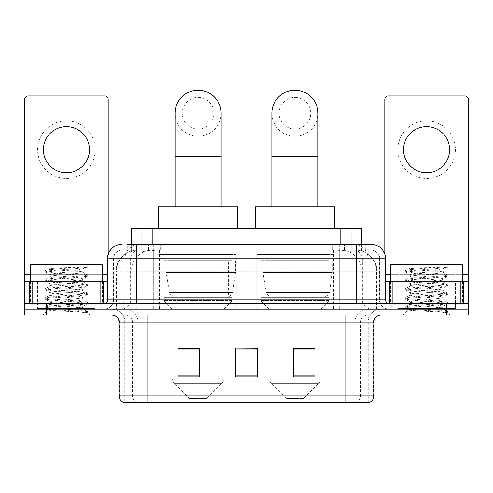 <?xml version="1.0" encoding="UTF-8"?>
<svg xmlns="http://www.w3.org/2000/svg" width="493" height="493" viewBox="0 0 493 493"><rect width="100%" height="100%" fill="white"/><g stroke="black" fill="none" stroke-linecap="round" stroke-linejoin="round"><path stroke-width="0.37" stroke-dasharray="2.46 1.85" d="M333.077 254.425L256.73 254.425L333.077 254.425L333.077 309.166L256.73 309.166L333.077 309.166M256.73 254.425L256.73 309.166M236.27 254.425L159.923 254.425L236.27 254.425L236.27 309.166L159.923 309.166L236.27 309.166M159.923 254.425L159.923 309.166M354.898 250.099L347.885 250.099L358.645 250.364C361.357 251.171 362.275 251.689 361.406 251.905L351.244 251.905L345.451 250.666L333.533 250.13L159.467 250.13L147.549 250.666L141.756 251.905L131.594 251.905L131.267 251.763L131.267 244.337M361.733 228.493L131.267 228.493M357.413 250.191A21.606 21.606 0 0 1 377.077 271.711L377.077 309.166L115.923 309.166L377.077 309.166M131.267 251.763C131.286 251.362 132.315 250.894 134.355 250.364L145.115 250.099L138.102 250.099M135.587 250.191A21.606 21.606 0 0 0 115.923 271.711L116.36 271.711L116.36 309.166M233.029 228.493L163.165 228.493L233.029 228.493L233.029 254.425L163.165 254.425L233.029 254.425M163.165 228.493L163.165 254.425M329.835 228.493L259.971 228.493L329.835 228.493L329.835 254.425L259.971 254.425L329.835 254.425M259.971 228.493L259.971 254.425M361.733 244.337L361.733 251.763L361.406 251.905L361.406 228.493M145.115 250.099L347.885 250.099M136.296 244.337L366.065 244.337L127.262 244.337L127.262 250.099L366.065 250.099L126.935 250.099L126.935 244.337L139.125 244.337A14.408 14.186 -90 0 0 124.939 258.745L124.939 299.799L107.486 299.799M371.112 250.099L121.888 250.099L371.112 250.099A8.646 8.646 0 0 1 379.752 258.745L379.752 299.799L124.939 299.799A3.599 3.55 90 0 1 121.395 303.405L389.119 303.405L121.395 303.405M107.486 258.745L379.752 258.745L113.248 258.745L113.593 258.745L113.593 299.799L113.248 299.799A9.361 9.361 0 0 1 103.881 309.166L389.119 309.166L103.881 309.166M455.384 281.793L397.759 281.793L455.384 281.793L455.384 303.405L397.759 303.405L455.384 303.405L455.384 309.166L397.759 309.166L455.384 309.166L455.384 304.847L397.759 304.847L455.384 304.847M397.759 281.793L397.759 304.847M95.241 281.793L37.616 281.793L95.241 281.793L95.241 303.405L37.616 303.405L95.241 303.405L95.241 309.166L37.616 309.166L95.241 309.166L95.241 304.847L37.616 304.847L95.241 304.847M37.616 281.793L37.616 304.847M446.744 314.928L24.65 314.928L24.65 303.405L108.201 303.405L108.201 274.589L108.201 303.405L24.65 303.405L468.35 303.405L468.35 309.166L446.744 309.166L468.35 309.166L468.35 314.928L446.744 314.928L446.744 309.166L46.256 309.166L446.744 309.166L446.744 303.405M24.65 309.166L46.256 309.166L24.65 309.166M339.683 244.337L339.683 258.745L385.076 258.745A14.408 14.186 90 0 0 370.89 244.337L139.125 244.337M126.935 250.099L127.262 250.099M101.003 309.166L101.003 314.928L31.854 314.928L101.003 314.928L31.854 314.928L101.003 314.928L101.003 309.166L31.854 309.166L31.854 314.928L31.854 309.166L101.003 309.166M461.146 309.166L461.146 314.928L391.997 314.928L461.146 314.928L391.997 314.928L461.146 314.928L461.146 309.166L391.997 309.166L391.997 314.928L391.997 309.166L461.146 309.166M101.718 304.847L31.133 304.847L101.718 304.847L101.718 309.166L31.133 309.166L101.718 309.166M31.133 304.847L31.133 309.166M461.867 304.847L391.282 304.847L461.867 304.847L461.867 309.166L391.282 309.166L461.867 309.166M391.282 304.847L391.282 309.166M367.877 402.806L345.18 402.806L368.228 402.806L367.877 402.806L367.877 322.132L368.228 322.132A12.966 12.966 0 0 1 381.194 309.166L111.806 309.166L381.194 309.166M124.772 402.806L147.82 402.806L124.772 402.806L124.772 322.132L373.99 322.132M345.18 314.928L111.806 314.928L345.18 314.928M124.193 402.806L368.807 402.806M397.759 309.166L455.384 309.166L397.759 309.166M37.616 309.166L95.241 309.166L37.616 309.166M314.928 375.943L314.928 348.132L314.928 376.942L293.317 376.942L293.317 348.28L293.317 376.942L314.928 376.942L314.928 348.422L314.928 376.942L314.928 349.278L293.317 349.278L293.317 376.942L293.317 348.132L314.928 348.132L293.317 348.132L314.928 348.132L314.928 375.943L293.317 375.943M199.683 375.943L199.683 348.132L199.683 376.942L178.072 376.942L178.072 348.28L178.072 376.942L199.683 376.942L199.683 348.422L199.683 376.942L199.683 349.278L178.072 349.278L178.072 376.942L178.072 348.132L199.683 348.132L178.072 348.132L199.683 348.132L199.683 375.943L178.072 375.943M257.303 375.943L257.303 348.132L257.303 376.942L235.697 376.942L235.697 348.28L235.697 376.942L257.303 376.942L257.303 348.422L257.303 376.942L257.303 349.278L235.697 349.278L235.697 348.132L235.697 376.942L235.697 348.28L235.697 376.942L235.697 349.278L257.303 349.278L257.303 348.28L257.303 375.943L235.697 375.943L235.697 376.942L257.303 376.942L257.303 348.28L235.697 348.28L235.697 375.943M257.303 348.132L235.697 348.132L257.303 348.132M147.82 309.166L147.82 402.806L345.18 402.806L345.18 322.132L124.772 322.132C124.002 314.257 119.682 309.937 111.806 309.166M199.683 349.278L199.683 348.422L199.683 349.278L178.072 349.278L178.072 376.942L199.683 376.942L199.683 349.278M314.928 349.278L314.928 348.422L314.928 349.278L293.317 349.278L293.317 376.942L314.928 376.942L314.928 349.278M199.683 348.28L178.072 348.28M314.928 348.28L293.317 348.28M95.956 309.166L36.895 309.166L95.956 309.166A0.721 0.721 0 0 1 95.241 308.445L37.616 308.445L95.241 308.445L95.241 304.126A0.721 0.721 0 0 1 95.956 303.405L36.895 303.405L95.956 303.405M36.895 309.166A0.721 0.721 0 0 0 37.616 308.445L37.616 304.126A0.721 0.721 0 0 0 36.895 303.405M30.412 281.793L30.412 303.405L102.439 303.405L30.412 303.405M102.439 281.793L102.439 303.405M77.093 307.724C67.103 308.452 47.87 309.173 48.049 309.826C46.219 310.849 86.965 311.779 87.625 312.679L77.044 311.231L55.814 309.703L45.331 308.335L48.043 307.416L77.044 305.13L87.52 303.762L82.707 306.467L82.707 307.724L77.093 307.724C80.772 307.281 82.645 306.856 82.707 306.467C83.699 304.945 49.152 303.411 50.15 301.889C49.152 300.366 83.699 298.838 82.707 297.316C83.699 295.794 49.152 294.266 50.15 292.743C49.152 291.221 83.699 289.693 82.707 288.171C83.699 286.649 49.152 285.114 50.15 283.592C49.152 282.07 83.699 280.542 82.707 279.02L82.707 281.306L87.52 284.011L77.044 282.643L48.043 280.357L45.331 279.439L55.814 278.07L84.814 275.784L87.655 275.02L77.044 273.492L48.043 271.205L45.196 270.447L55.814 268.919L87.655 266.756L89.911 264.507L42.946 264.507L89.911 264.507M87.52 303.762L84.814 302.844L55.814 300.557L45.196 299.029L48.043 298.271L77.044 295.985L87.655 294.457L84.814 293.699L55.814 291.406L45.331 290.038L48.043 289.12L77.044 286.834L87.52 285.465L82.707 288.171L82.707 290.457C83.699 288.935 49.152 287.407 50.15 285.885C49.152 284.362 83.699 282.828 82.707 281.306C83.699 279.784 49.152 278.255 50.15 276.733L45.331 279.439M87.52 285.465L84.814 284.547L55.814 282.261L45.196 280.739L48.043 279.975L77.044 277.688L87.52 276.314L82.707 279.02C83.699 277.497 49.152 275.969 50.15 274.447L50.15 276.733C49.152 275.211 83.699 273.683 82.707 272.161L87.52 274.866M87.52 276.314L84.814 275.402L55.814 273.116L45.331 271.742L50.15 274.447C51.938 273.553 58.969 272.641 71.232 271.711L82.707 271.711L82.707 272.161L81.893 271.711C77.463 270.756 46.958 269.911 47.531 269.098L42.946 264.507M87.52 294.611L82.707 297.316L82.707 299.602C83.699 298.08 49.152 296.552 50.15 295.03C49.152 293.508 83.699 291.979 82.707 290.457L87.52 293.162L77.044 291.788L48.043 289.502L45.196 288.738L55.814 287.216L84.814 284.929L87.52 284.011M45.331 280.893L50.329 283.802L50.15 285.885L45.331 288.584M87.625 312.679L82.325 312.679C84.981 311.835 85.918 310.997 85.135 310.152L78.898 307.724C70.259 306.578 49.3 305.346 50.15 304.175C49.152 302.653 83.699 301.124 82.707 299.602L87.52 302.308L77.044 300.94L48.043 298.653L45.196 297.889L55.814 296.361L84.814 294.075L87.52 293.162M45.331 290.038L50.329 292.947L50.15 295.03L45.331 297.735M78.898 307.724L82.707 307.724L85.135 310.152M45.331 299.189L50.329 302.098L50.15 304.175L45.331 306.88L55.814 305.512L84.814 303.226L87.52 302.308M45.331 271.742L48.043 270.823L77.044 268.537L87.52 267.169L87.655 266.756L87.292 266.756L86.522 267.748L71.232 271.711M81.893 271.711L82.707 271.711L87.051 267.366M82.325 312.679L87.655 311.613L87.655 312.679L89.911 314.928L42.946 314.928L89.911 314.928M45.331 308.335L48.092 309.937L42.946 314.928M83.878 266.756C73.599 267.489 45.8 268.272 47.531 269.098L45.331 270.293M30.412 264.507L102.439 264.507M87.655 311.613L77.044 310.085L48.043 307.798L45.331 306.88M87.655 267.015L87.292 266.756M66.426 120.884A28.81 28.81 0 0 0 37.616 149.693A28.81 28.81 0 0 0 66.426 178.503A28.81 28.81 0 0 0 95.241 149.693A28.81 28.81 0 0 0 66.426 120.884M66.426 172.741A23.048 23.048 0 0 1 43.378 149.693A23.048 23.048 0 0 1 66.426 126.646A23.048 23.048 0 0 1 89.473 149.693A23.048 23.048 0 0 1 66.426 172.741M37.616 303.405L95.241 303.405L37.616 303.405M24.65 303.405L24.65 99.561A3.599 3.599 0 0 1 28.249 95.956L104.602 95.956A3.599 3.599 0 0 1 108.201 99.561L108.201 274.589L24.65 274.589M108.201 254.246L108.201 274.589L107.486 274.589M107.486 281.793L24.65 281.793M198.094 136.296A23.048 23.048 0 0 0 221.147 113.248A23.048 23.048 0 0 1 198.094 136.296A23.048 23.048 0 0 0 221.147 113.248A23.048 23.048 0 0 0 198.094 90.194A23.048 23.048 0 0 0 175.046 113.248A23.048 23.048 0 0 0 198.094 136.296A23.048 23.048 0 0 1 175.046 113.248M198.094 97.398A15.844 15.844 0 0 1 213.944 113.248A15.844 15.844 0 0 1 198.094 129.092A15.844 15.844 0 0 1 182.25 113.248A15.844 15.844 0 0 1 198.094 97.398M175.046 206.881L221.147 206.881L175.046 206.881M206.74 398.48L189.454 398.48L174.275 383.301L221.918 383.301L174.275 383.301A7.204 7.204 0 0 1 172.168 378.211L224.025 378.211A7.204 7.204 0 0 1 221.918 383.301L206.74 398.48L189.454 398.48M224.025 309.166L172.168 309.166L172.168 378.211L224.025 378.211L224.025 309.166L232.308 300.52L163.886 300.52L232.308 300.52L232.308 297.643L163.886 297.643L163.886 300.52L172.168 309.166L224.025 309.166M171.083 260.187L225.11 260.187L171.083 260.187L171.083 297.643L225.11 297.643L171.083 297.643M225.11 260.187L225.11 297.643M163.886 228.493L232.308 228.493L163.886 228.493L163.886 260.187L232.308 260.187L163.886 260.187M232.308 228.493L232.308 260.187M237.712 228.493L158.481 228.493L237.712 228.493M158.481 206.881L237.712 206.881M163.886 297.643L232.308 297.643M235.549 260.908L166.086 260.908L235.549 260.908L235.549 272.432L166.086 272.432L166.086 260.908L166.086 272.432L169.555 292.503C170.412 294.974 172.199 296.207 174.916 296.201L228.351 296.201L174.923 296.201L174.923 260.908L174.916 296.201C172.211 296.213 170.424 294.98 169.555 292.503L166.086 272.432L235.549 272.432L232.634 292.503L169.555 292.503L232.634 292.503C230.81 295.609 229.387 296.841 228.358 296.201L228.351 260.908L174.923 260.908L228.351 260.908M294.906 136.296A23.048 23.048 0 0 0 317.954 113.248A23.048 23.048 0 0 1 294.906 136.296A23.048 23.048 0 0 0 317.954 113.248A23.048 23.048 0 0 0 294.906 90.194A23.048 23.048 0 0 0 271.853 113.248A23.048 23.048 0 0 0 294.906 136.296A23.048 23.048 0 0 1 271.853 113.248M294.906 97.398A15.844 15.844 0 0 1 310.75 113.248A15.844 15.844 0 0 1 294.906 129.092A15.844 15.844 0 0 1 279.056 113.248A15.844 15.844 0 0 1 294.906 97.398M271.853 206.881L317.954 206.881L271.853 206.881M303.546 398.48L286.26 398.48L271.082 383.301L318.725 383.301L271.082 383.301A7.204 7.204 0 0 1 268.975 378.211L320.832 378.211A7.204 7.204 0 0 1 318.725 383.301L303.546 398.48L286.26 398.48M320.832 309.166L268.975 309.166L268.975 378.211L320.832 378.211L320.832 309.166L329.114 300.52L260.692 300.52L329.114 300.52L329.114 297.643L260.692 297.643L260.692 300.52L268.975 309.166L320.832 309.166M267.89 260.187L321.917 260.187L267.89 260.187L267.89 297.643L321.917 297.643L267.89 297.643M321.917 260.187L321.917 297.643M260.692 228.493L329.114 228.493L260.692 228.493L260.692 260.187L329.114 260.187L260.692 260.187M329.114 228.493L329.114 260.187M334.519 228.493L255.288 228.493L334.519 228.493M255.288 206.881L334.519 206.881M260.692 297.643L329.114 297.643M332.356 260.908L262.892 260.908L332.356 260.908L332.356 272.432L262.892 272.432L262.892 260.908L262.892 272.432L266.362 292.503C267.218 294.974 269.012 296.207 271.729 296.201L325.158 296.201L271.729 296.201L271.729 260.908L271.729 296.201C269.018 296.213 267.231 294.98 266.362 292.503L262.892 272.432L332.356 272.432L329.441 292.503L266.362 292.503L329.441 292.503C327.617 295.609 326.193 296.841 325.164 296.201L325.158 260.908L271.729 260.908L325.158 260.908M426.574 120.884A28.81 28.81 0 0 0 397.759 149.693A28.81 28.81 0 0 0 426.574 178.503A28.81 28.81 0 0 0 455.384 149.693A28.81 28.81 0 0 0 426.574 120.884M426.574 172.741A23.048 23.048 0 0 1 403.527 149.693A23.048 23.048 0 0 1 426.574 126.646A23.048 23.048 0 0 1 449.622 149.693A23.048 23.048 0 0 1 426.574 172.741M397.759 303.405L455.384 303.405L397.759 303.405M468.35 274.589L468.35 281.793L384.799 281.793L384.799 303.405L468.35 303.405L384.799 303.405L384.799 99.561A3.599 3.599 0 0 1 388.398 95.956L464.751 95.956A3.599 3.599 0 0 1 468.35 99.561L468.35 274.589L384.799 274.589L384.799 281.793L385.514 281.793M384.799 254.246L384.799 274.589L385.514 274.589M456.105 309.166L397.044 309.166L456.105 309.166A0.721 0.721 0 0 1 455.384 308.445L397.759 308.445L455.384 308.445L455.384 304.126A0.721 0.721 0 0 1 456.105 303.405L397.044 303.405L456.105 303.405M397.044 309.166A0.721 0.721 0 0 0 397.759 308.445L397.759 304.126A0.721 0.721 0 0 0 397.044 303.405M390.561 281.793L390.561 303.405L462.588 303.405L390.561 303.405M462.588 281.793L462.588 303.405M437.236 307.724C427.246 308.452 408.013 309.173 408.192 309.826C406.361 310.849 447.108 311.779 447.767 312.679L437.186 311.231L415.956 309.703L405.48 308.335L408.186 307.416L437.186 305.13L447.669 303.762L442.85 306.467L442.85 307.724L437.236 307.724C440.921 307.281 442.794 306.856 442.85 306.467C443.848 304.945 409.301 303.411 410.293 301.889C409.301 300.366 443.848 298.838 442.85 297.316C443.848 295.794 409.301 294.266 410.293 292.743C409.301 291.221 443.848 289.693 442.85 288.171C443.848 286.649 409.301 285.114 410.293 283.592C409.301 282.07 443.848 280.542 442.85 279.02L442.85 281.306L447.669 284.011L437.186 282.643L408.186 280.357L405.48 279.439L415.956 278.07L444.957 275.784L447.804 275.02L437.186 273.492L408.186 271.205L405.345 270.447L415.956 268.919L447.804 266.756L450.054 264.507L403.089 264.507L450.054 264.507M447.669 303.762L444.957 302.844L415.956 300.557L405.345 299.029L408.186 298.271L437.186 295.985L447.804 294.457L444.957 293.699L415.956 291.406L405.48 290.038L408.186 289.12L437.186 286.834L447.669 285.465L442.85 288.171L442.85 290.457C443.848 288.935 409.301 287.407 410.293 285.885C409.301 284.362 443.848 282.828 442.85 281.306C443.848 279.784 409.301 278.255 410.293 276.733L405.48 279.439M447.669 285.465L444.957 284.547L415.956 282.261L405.345 280.739L408.186 279.975L437.186 277.688L447.669 276.314L442.85 279.02C443.848 277.497 409.301 275.969 410.293 274.447L410.293 276.733C409.301 275.211 443.848 273.683 442.85 272.161L447.669 274.866M447.669 276.314L444.957 275.402L415.956 273.116L405.48 271.742L410.293 274.447C412.086 273.553 419.112 272.641 431.381 271.711L442.85 271.711L442.85 272.161L442.036 271.711C437.611 270.756 407.101 269.911 407.68 269.098L403.089 264.507M447.669 294.611L442.85 297.316L442.85 299.602C443.848 298.08 409.301 296.552 410.293 295.03C409.301 293.508 443.848 291.979 442.85 290.457L447.669 293.162L437.186 291.788L408.186 289.502L405.345 288.738L415.956 287.216L444.957 284.929L447.669 284.011M405.48 280.893L410.478 283.802L410.293 285.885L405.48 288.584M447.767 312.679L442.474 312.679C445.13 311.835 446.066 310.997 445.278 310.152L439.047 307.724C430.407 306.578 409.449 305.346 410.293 304.175C409.301 302.653 443.848 301.124 442.85 299.602L447.669 302.308L437.186 300.94L408.186 298.653L405.345 297.889L415.956 296.361L444.957 294.075L447.669 293.162M405.48 290.038L410.478 292.947L410.293 295.03L405.48 297.735M439.047 307.724L442.85 307.724L445.278 310.152M405.48 299.189L410.478 302.098L410.293 304.175L405.48 306.88L415.956 305.512L444.957 303.226L447.669 302.308M405.48 271.742L408.186 270.823L437.186 268.537L447.669 267.169L447.804 266.756L447.441 266.756L446.664 267.748L431.381 271.711M442.036 271.711L442.85 271.711L447.2 267.366M442.474 312.679L447.804 311.613L447.804 312.679L450.054 314.928L403.089 314.928L450.054 314.928M405.48 308.335L408.241 309.937L403.089 314.928M444.027 266.756C433.741 267.489 405.949 268.272 407.68 269.098L405.48 270.293M390.561 264.507L462.588 264.507M447.804 311.613L437.186 310.085L408.186 307.798L405.48 306.88M447.804 267.015L447.441 266.756M174.916 296.201L228.358 296.201L174.916 296.201M131.594 251.905L131.594 228.493M134.355 250.364A21.606 21.279 -90 0 0 116.36 271.711L377.077 271.711L348.261 271.711L348.261 309.166M376.64 309.166L376.64 271.711A21.606 21.279 90 0 0 358.645 250.364M144.739 250.099L144.739 271.711L115.923 271.711L115.923 309.166M333.533 250.13L333.533 309.166M345.451 250.666A21.606 21.279 90 0 1 361.905 271.711L361.905 309.166M159.467 250.13L159.467 309.166M147.549 250.666A21.606 21.279 -90 0 0 131.095 271.711L131.095 309.166M348.261 250.099L348.261 271.711L144.739 271.711L144.739 309.166M152.873 250.148L152.873 244.337M141.756 251.905L141.756 228.493M163.035 250.148L163.035 228.493M329.965 250.148L329.965 228.493M351.244 251.905L351.244 228.493M340.127 250.148L340.127 244.337M148.541 250.099L148.541 244.337M121.888 250.099C118.123 250.278 115.454 252.077 113.877 255.497L113.248 258.745L113.248 299.799L356.704 299.799L356.704 250.099M153.317 244.337L153.317 299.799L113.593 299.799A9.361 9.219 90 0 1 104.374 309.166M356.704 309.166L356.704 299.799L379.752 299.799L380.442 303.318L382.291 306.215C384.158 308.137 386.438 309.123 389.119 309.166M385.514 299.799L385.076 299.799L385.076 258.745L385.514 258.745M46.256 303.405L46.256 314.928M122.11 244.337A14.408 14.186 -90 0 0 107.924 258.745L107.924 299.799A3.599 3.55 90 0 1 104.374 303.405M353.875 244.337A14.408 14.186 90 0 1 368.061 258.745L368.061 299.799L339.683 299.799L339.683 303.405M388.626 303.405A3.599 3.55 -90 0 1 385.076 299.799L368.061 299.799A3.599 3.55 -90 0 0 371.605 303.405M122.11 250.099A8.646 8.51 -90 0 0 113.593 258.745L339.683 258.745L339.683 299.799L153.317 299.799L153.317 303.405M153.317 250.099L153.317 309.166M139.125 250.099A8.646 8.51 -90 0 0 130.614 258.745L130.614 299.799A9.361 9.219 90 0 1 121.395 309.166M136.296 250.099L136.296 309.166M370.89 250.099A8.646 8.51 90 0 1 379.407 258.745L379.407 299.799A9.361 9.219 -90 0 0 388.626 309.166M353.875 250.099A8.646 8.51 90 0 1 362.386 258.745L362.386 299.799A9.361 9.219 -90 0 0 371.605 309.166M339.683 250.099L339.683 309.166M138.946 250.099L138.946 244.337M160.231 250.099L160.231 244.337M332.769 250.099L332.769 244.337M354.054 250.099L354.054 244.337M365.738 250.099L365.738 244.337M344.459 250.099L344.459 244.337M355.49 402.806A7.204 7.093 90 0 0 360.599 395.891L160.773 395.891L160.773 322.132L332.227 322.132L332.227 402.806L332.227 322.132L367.877 322.132A12.966 12.769 -90 0 1 380.645 309.166M137.51 402.806A7.204 7.093 -90 0 1 132.401 395.891L132.401 322.132L160.773 322.132L160.773 402.806L160.773 395.891L119.01 395.891M119.01 322.132L132.401 322.132A7.204 7.093 90 0 0 125.308 314.928M124.55 402.806A7.204 7.093 -90 0 1 119.448 395.891L119.448 322.132A7.204 7.093 90 0 0 112.355 314.928M368.45 402.806A7.204 7.093 90 0 0 373.552 395.891L360.599 395.891L360.599 322.132A7.204 7.093 -90 0 1 367.692 314.928M373.99 395.891L373.552 395.891L373.552 322.132A7.204 7.093 -90 0 1 380.645 314.928M160.773 309.166L160.773 314.928M332.227 309.166L332.227 314.928M354.923 402.806L354.923 322.132A12.966 12.769 -90 0 1 367.692 309.166M368.228 402.806L368.228 322.132L345.18 322.132L345.18 309.166M125.123 402.806L125.123 322.132A12.966 12.769 90 0 0 112.355 309.166M138.077 402.806L138.077 322.132A12.966 12.769 90 0 0 125.308 309.166M95.241 304.126L37.616 304.126L95.241 304.126M102.439 274.589L30.412 274.589M108.152 303.405L108.152 281.793M221.147 156.466L175.046 156.466M317.954 156.466L271.853 156.466M462.588 274.589L390.561 274.589M384.848 281.793L384.848 303.405M455.384 304.126L397.759 304.126L455.384 304.126M366.065 250.099L366.065 244.337M45.196 307.034L45.196 308.18M87.655 302.462L87.655 303.608M45.196 297.889L45.196 299.029M87.655 293.317L87.655 294.457M45.196 288.738L45.196 289.884M87.655 284.165L87.655 285.311M45.196 279.593L45.196 280.739M87.655 275.02L87.655 276.16M45.196 270.447L45.196 271.588M87.52 267.169L86.522 267.748M84.543 309.721L87.52 311.453M405.345 307.034L405.345 308.18M447.804 302.462L447.804 303.608M405.345 297.889L405.345 299.029M447.804 293.317L447.804 294.457M405.345 288.738L405.345 289.884M447.804 284.165L447.804 285.311M405.345 279.593L405.345 280.739M447.804 275.02L447.804 276.16M405.345 270.447L405.345 271.588M447.669 267.169L446.664 267.748M444.692 309.721L447.669 311.453"/><path stroke-width="0.74" d="M131.267 244.337L131.267 228.493L361.733 228.493L361.733 244.337M127.262 244.337L370.89 244.337M126.935 244.337L136.296 244.337L136.296 258.745L107.486 258.745L107.486 299.799A3.599 3.599 0 0 1 103.881 303.405M121.888 244.337A14.408 14.408 0 0 0 107.486 258.745M371.112 244.337A14.408 14.408 0 0 1 385.514 258.745L385.514 299.799C385.729 301.987 386.931 303.189 389.119 303.405M46.256 303.405L24.65 303.405L24.65 309.166L46.256 309.166L24.65 309.166L24.65 314.928L46.256 314.928L46.256 309.166L446.744 309.166L46.256 309.166L46.256 303.405L446.744 303.405L446.744 309.166L468.35 309.166L446.744 309.166L446.744 314.928L46.256 314.928M446.744 314.928L468.35 314.928L468.35 281.793L468.35 303.405L446.744 303.405M373.99 395.891C373.793 399.342 372.061 401.647 368.807 402.806L345.18 402.806L345.18 395.891L373.99 395.891L373.99 322.132A7.204 7.204 0 0 1 381.194 314.928M119.01 395.891L147.82 395.891L147.82 402.806L345.18 402.806L124.193 402.806A7.204 7.204 0 0 1 119.01 395.891L119.01 322.132C118.579 317.757 116.182 315.354 111.806 314.928M314.928 376.942L314.928 348.132L293.317 348.132L293.317 376.942L314.928 376.942M199.683 376.942L199.683 348.132L178.072 348.132L178.072 376.942L199.683 376.942M257.303 376.942L257.303 348.132L235.697 348.132L235.697 376.942L257.303 376.942M235.697 348.132L257.303 348.28L235.697 348.132M199.683 348.28L178.072 348.28M314.928 348.28L293.317 348.28M102.439 281.793L102.439 264.507L30.412 264.507L30.412 281.793M66.426 126.646A23.048 23.048 0 0 0 43.378 149.693A23.048 23.048 0 0 0 66.426 172.741A23.048 23.048 0 0 0 89.473 149.693A23.048 23.048 0 0 0 66.426 126.646M100.104 303.405L100.104 281.793L32.754 281.793L32.754 303.405M108.201 254.246L108.201 99.561A3.599 3.599 0 0 0 104.602 95.956L28.249 95.956A3.599 3.599 0 0 0 24.65 99.561L24.65 281.793L32.754 281.793M100.104 281.793L107.486 281.793M24.65 303.405L24.65 281.793M175.046 206.881L175.046 113.248A23.048 23.048 0 0 1 198.094 90.194A23.048 23.048 0 0 1 221.147 113.248A23.048 23.048 0 0 0 198.094 90.194M221.147 206.881L221.147 113.248M237.712 228.493L237.712 206.881L158.481 206.881L158.481 228.493M271.853 206.881L271.853 113.248A23.048 23.048 0 0 1 294.906 90.194A23.048 23.048 0 0 1 317.954 113.248A23.048 23.048 0 0 0 294.906 90.194M317.954 206.881L317.954 113.248M334.519 228.493L334.519 206.881L255.288 206.881L255.288 228.493M426.574 126.646A23.048 23.048 0 0 0 403.527 149.693A23.048 23.048 0 0 0 426.574 172.741A23.048 23.048 0 0 0 449.622 149.693A23.048 23.048 0 0 0 426.574 126.646M460.246 303.405L460.246 281.793L392.896 281.793L392.896 303.405M460.246 281.793L468.35 281.793L468.35 99.561A3.599 3.599 0 0 0 464.751 95.956L388.398 95.956A3.599 3.599 0 0 0 384.799 99.561L384.799 254.246M385.514 281.793L392.896 281.793M462.588 281.793L462.588 264.507L390.561 264.507L390.561 281.793M152.873 244.337L152.873 228.493M340.127 244.337L340.127 228.493M136.296 303.405L136.296 299.799L385.514 299.799M107.486 299.799L136.296 299.799L136.296 258.745L356.704 258.745L356.704 303.405M385.514 258.745L356.704 258.745L356.704 244.337M345.18 314.928L345.18 322.132L119.01 322.132M373.99 322.132L345.18 322.132L345.18 395.891L147.82 395.891L147.82 314.928M257.303 375.943L235.697 375.943M199.683 375.943L178.072 375.943M314.928 375.943L293.317 375.943M107.486 274.589L102.439 274.589M30.412 274.589L24.65 274.589M103.647 281.793L103.647 303.405M24.705 281.793L24.705 303.405M29.204 303.405L29.204 281.793M175.046 156.466L221.147 156.466M271.853 156.466L317.954 156.466M468.35 274.589L462.588 274.589M390.561 274.589L385.514 274.589M468.295 303.405L468.295 281.793M463.796 281.793L463.796 303.405M389.353 303.405L389.353 281.793"/></g></svg>
